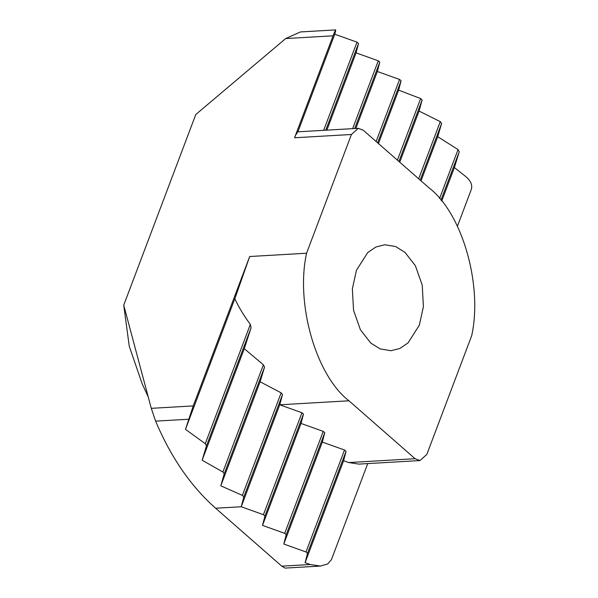 <?xml version="1.0" encoding="UTF-8"?>
<svg xmlns="http://www.w3.org/2000/svg" width="598" height="598" viewBox="0 0 598 598"><rect width="100%" height="100%" fill="white"/><g stroke="black" fill="none" stroke-linecap="round" stroke-linejoin="round"><path stroke-width="0.9" d="M441.705 201.1L454.39 167.537L466.074 176.806C470.888 181 472.622 185.253 471.276 189.559L457.425 226.216M296.817 134.012C297.684 130.364 296.929 131.62 294.552 137.772L351.43 134.483L306.565 253.223C295.427 303.829 315.991 375.424 348.948 400.787L415.087 458.711L419.975 460.565L426.837 454.405L471.702 335.665C482.84 285.059 462.276 213.464 429.319 188.101L363.18 130.177L358.292 128.323L297.169 131.859M367.733 463.592L331.427 559.653L327.652 563.989L320.319 566.059L310.205 564.512L305.077 562.681L343.603 460.722L346.048 451.348L344.523 450.017L322.322 442.079L324.759 432.705L323.241 431.375L301.033 423.436L303.478 414.063L301.953 412.732L279.744 404.794L282.54 394.493L281.135 392.849L260.115 381.763L264.54 367.142L263.404 364.795L244.276 348.701L251.055 327.861L250.345 324.378C244.036 315.976 238.864 307.424 234.835 298.716L249.687 256.512L193.236 405.907L151.279 408.337L155.615 421.142C170.893 457.335 190.897 486.361 215.624 508.233L281.763 566.157L285.074 568.1L320.319 566.059M294.552 137.772L333.079 35.813C335.456 29.661 336.218 28.405 335.343 32.053L334.783 34.221L356.991 42.159L323.675 130.327M148.259 397.02L142.234 383.983L129.258 346.272L123.734 305.174L195.77 114.532L285.68 38.556L300.45 31.941L335.695 29.9L335.343 32.053M297.901 131.814L334.783 34.221M123.734 305.174L151.279 408.337M306.565 253.223L249.687 256.512M415.087 458.711L348.731 462.553L358.845 464.1L419.975 460.565M348.731 462.553L343.603 460.722M250.345 324.378L205.271 443.671L185.47 429.357L193.236 405.907M351.43 134.483L358.292 128.323M370.767 343.058L360.4 329.745L353.56 310.317L352.364 288.827L356.46 270.206L367.755 252.543L375.873 247.011L384.828 244.746L395.614 246.548L405.018 252.408L415.386 265.721L422.225 285.149L423.414 306.639L419.318 325.26L408.023 342.923L399.913 348.455L390.957 350.72L380.164 348.918L370.767 343.058M263.404 364.795L222.897 472.001L224.228 473.833L264.54 367.142M222.897 472.001L202.146 460.213L244.276 348.701M202.146 460.213L206.46 445.876L251.055 327.861M281.135 392.849L242.384 495.398L220.797 485.83L224.228 473.833M220.797 485.83L260.115 381.763M205.271 443.671L206.46 445.876M185.47 429.357L234.835 298.716M242.384 495.398L243.842 496.893L282.54 394.493M377.63 142.832L401.086 80.775L398.642 90.148L420.663 98.573L397.401 160.144M355.832 128.465L377.353 71.506L399.561 79.444L401.086 80.775M399.561 79.444L376.112 141.502M301.953 412.732L263.426 514.691L241.218 506.753L243.842 496.893M215.624 508.233L241.218 506.753L279.744 404.794L348.948 400.787M378.459 143.557L398.642 90.148M323.241 431.375L284.715 533.334L262.507 525.395L264.944 516.022L263.426 514.691M264.944 516.022L303.478 414.063M398.918 161.475L422.121 100.068L420.663 98.573M262.507 525.395L301.033 423.436M399.748 162.2L419.071 111.064L440.278 121.641L418.682 178.787M422.121 100.068L419.071 111.064M344.523 450.017L305.997 551.976L283.796 544.038L286.233 534.664L284.715 533.334M286.233 534.664L324.759 432.705M420.207 180.118L441.616 123.465L440.278 121.641M305.077 562.681L307.522 553.307L346.048 451.348M440.958 200.181L459.242 151.795L454.39 167.537M283.796 544.038L322.322 442.079M421.029 180.843L437.721 136.68L458.046 149.597L439.56 198.514M441.616 123.465L437.721 136.68M307.522 553.307L305.997 551.976M459.242 151.795L458.046 149.597M326.867 130.14L356.072 52.863L378.272 60.802L352.641 128.652M325.746 130.207L358.508 43.49L356.072 52.863M354.704 128.533L379.797 62.132L377.353 71.506M356.991 42.159L358.508 43.49M378.272 60.802L379.797 62.132M285.68 38.556L333.079 35.813M310.205 564.512L281.763 566.157M155.615 421.142L188.639 419.228"/></g></svg>
